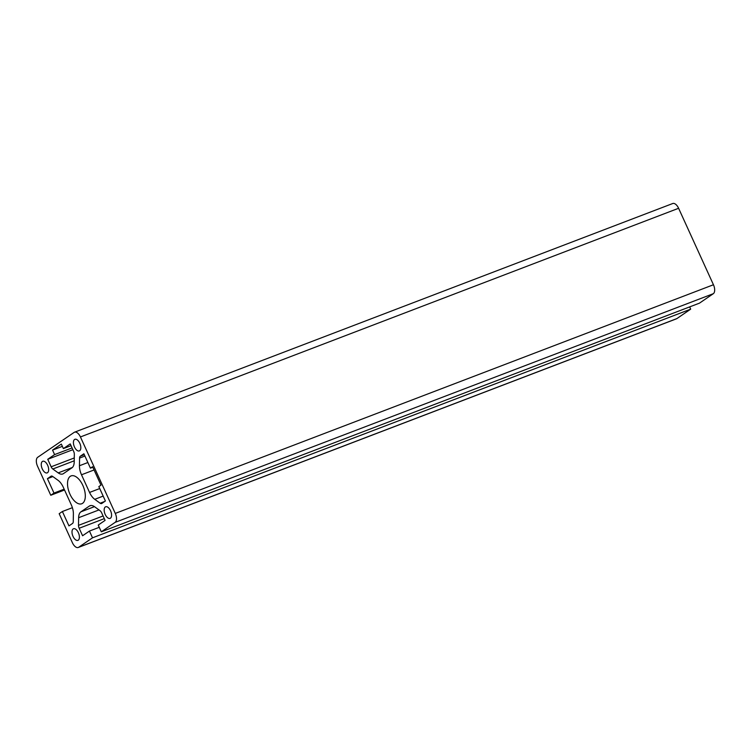 <?xml version="1.0" encoding="UTF-8"?>
<svg xmlns="http://www.w3.org/2000/svg" width="751" height="751" viewBox="0 0 751 751"><rect width="100%" height="100%" fill="white"/><g stroke="black" fill="none" stroke-linecap="round" stroke-linejoin="round"><path stroke-width="1.13" d="M47.52 472.708A6.215 3.182 69.1 0 1 47.182 472.886A6.215 3.182 69.1 0 1 42.131 468.568A6.215 3.182 69.1 0 1 42.394 461.461A6.215 3.182 69.1 0 1 42.741 461.283A6.215 3.182 69.1 0 1 47.792 465.601A6.215 3.182 69.1 0 1 47.52 472.708M78.273 540.176A6.215 3.182 69.1 0 1 77.926 540.354A6.215 3.182 69.1 0 1 72.875 536.045A6.215 3.182 69.1 0 1 73.147 528.929A6.215 3.182 69.1 0 1 73.485 528.751A6.215 3.182 69.1 0 1 78.536 533.069A6.215 3.182 69.1 0 1 78.273 540.176M110.435 518.199A6.215 3.182 69.1 0 1 110.087 518.387A6.215 3.182 69.1 0 1 105.037 514.069A6.215 3.182 69.1 0 1 105.309 506.953A6.215 3.182 69.1 0 1 105.656 506.775A6.215 3.182 69.1 0 1 110.707 511.093A6.215 3.182 69.1 0 1 110.435 518.199M80.301 456.214L83.877 453.764L90.439 468.155L92.58 466.69L100.991 485.137L98.841 486.601L105.403 500.992L101.826 503.442A3.98 2.037 69.1 0 1 101.601 503.555A3.98 2.037 69.1 0 1 100.136 503.217L94.748 499.321A12.429 6.365 69.1 0 1 89.557 492.44L81.502 474.773A12.429 6.365 69.1 0 1 79.446 465.742L79.568 458.091A3.98 2.037 69.1 0 1 80.301 456.214L84.3 454.684M79.69 450.731A6.215 3.182 69.1 0 1 79.343 450.91A6.215 3.182 69.1 0 1 74.293 446.601A6.215 3.182 69.1 0 1 74.565 439.485A6.215 3.182 69.1 0 1 74.903 439.307A6.215 3.182 69.1 0 1 79.953 443.625A6.215 3.182 69.1 0 1 79.69 450.731M82.563 503.33A14.907 7.632 69.1 0 1 81.737 503.761A14.907 7.632 69.1 0 1 69.618 493.398A14.907 7.632 69.1 0 1 70.265 476.341A14.907 7.632 69.1 0 1 71.092 475.909A14.907 7.632 69.1 0 1 83.211 486.263A14.907 7.632 69.1 0 1 82.563 503.33M47.426 478.669L53.988 493.06L50.768 495.256L37.55 466.249A7.454 3.821 69.1 0 1 37.691 457.303L74.142 432.398A7.454 3.821 69.1 0 1 74.556 432.182A7.454 3.821 69.1 0 1 80.432 436.951L115.278 513.412A7.454 3.821 69.1 0 1 115.138 522.358L101.31 531.811L98.24 525.062L105.093 520.377L101.676 512.867A3.98 2.037 -110.9 0 0 100.014 510.671L94.635 506.775A12.429 6.365 -110.9 0 0 90.026 505.714A12.429 6.365 -110.9 0 0 89.341 506.071L80.92 511.825A12.429 6.365 -110.9 0 0 78.63 517.711L78.508 525.362A3.98 2.037 -110.9 0 0 79.165 528.253L82.582 535.754L89.444 531.07L92.523 537.819L78.686 547.263A7.454 3.821 69.1 0 1 78.273 547.479A7.454 3.821 69.1 0 1 72.396 542.72L59.179 513.703L62.389 511.506L68.951 525.897L72.528 523.456A3.98 2.037 -110.9 0 0 73.26 521.57L73.382 513.919A12.429 6.365 -110.9 0 0 71.326 504.897L63.272 487.221A12.429 6.365 -110.9 0 0 58.08 480.34L52.701 476.453A3.98 2.037 -110.9 0 0 51.228 476.106A3.98 2.037 -110.9 0 0 51.002 476.228L47.426 478.669L52.88 476.585M74.556 432.182L672.727 203.521A7.454 3.821 69.1 0 1 678.604 208.28L713.45 284.751A7.454 3.821 69.1 0 1 713.309 293.697L699.481 303.141L101.31 531.811M50.768 495.256L64.539 489.999M53.988 493.06L64.164 489.173M51.002 476.228L51.472 476.05M62.389 511.506L72.396 507.685M92.523 537.819L690.685 309.149L676.858 318.602A7.454 3.821 69.1 0 1 676.444 318.818L78.273 547.479M689.662 306.896L690.685 309.149M89.444 531.07L99.263 527.315M74.33 454.299L74.208 461.959A12.429 6.365 69.1 0 1 71.918 467.835L63.488 473.59A12.429 6.365 69.1 0 1 62.802 473.956A12.429 6.365 69.1 0 1 58.203 472.886L52.814 469A3.98 2.037 69.1 0 1 51.152 466.793L47.735 459.293L54.598 454.599L52.551 450.102L61.338 444.094L63.384 448.6L70.247 443.907L73.673 451.417A3.98 2.037 69.1 0 1 74.33 454.299M63.384 448.6L71.054 445.662M52.551 450.102L62.361 446.347M54.598 454.599L72.077 447.915M47.735 459.293L72.875 449.68M90.439 468.155L92.833 467.244M115.278 513.412L713.45 284.751M115.138 522.358L713.309 293.697M80.432 436.951L678.604 208.28M78.686 547.263L676.858 318.602M79.165 528.253L104.305 518.641M78.508 525.362L103.084 515.965M78.63 517.711L98.991 509.929M80.92 511.825L94.457 506.653M89.341 506.071L90.777 505.517M51.152 466.793L74.265 457.96M52.814 469L74.227 460.814M58.203 472.886L72.368 467.479M79.568 458.091L84.919 456.045M79.446 465.742L87.876 462.522M81.502 474.773L94.072 469.966M89.557 492.44L99.733 488.554M94.748 499.321L103.178 496.101M100.136 503.217L104.727 501.461"/></g></svg>
